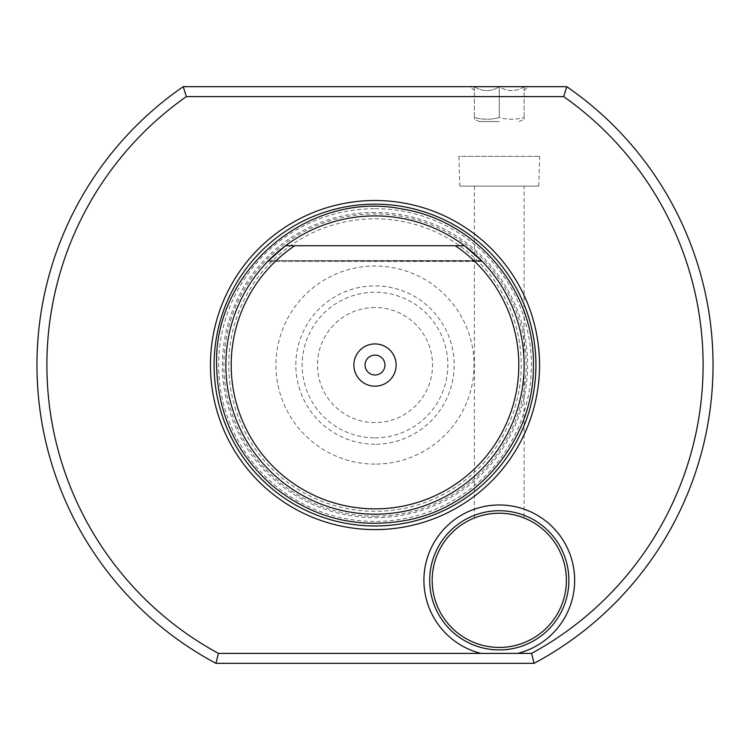 <?xml version="1.0" encoding="UTF-8"?>
<svg xmlns="http://www.w3.org/2000/svg" width="750" height="750" viewBox="0 0 750 750"><rect width="100%" height="100%" fill="white"/><g stroke="black" fill="none" stroke-linecap="round" stroke-linejoin="round"><path stroke-width="0.56" stroke-dasharray="3.75 2.81" d="M267.881 261.3L285.516 245.747L464.484 245.747L482.128 261.309M481.856 261.019L268.603 260.559L285.516 245.747L464.484 245.747L481.397 260.559L268.603 260.559L285.516 245.747L464.484 245.747L481.397 260.559L268.603 260.559L285.516 245.747L464.484 245.747L481.397 260.559L268.603 260.559L285.516 245.747L464.484 245.747L481.397 260.559L268.603 260.559L285.516 245.747L464.484 245.747L481.397 260.559L268.603 260.559L285.516 245.747L464.484 245.747L481.397 260.559L268.603 260.559L285.516 245.747L464.484 245.747L481.397 260.559L268.603 260.559L285.516 245.747L464.484 245.747L481.397 260.559L268.603 260.559L285.516 245.747L464.484 245.747L481.397 260.559L268.603 260.559L285.516 245.747L464.484 245.747L481.397 260.559L268.603 260.559L285.516 245.747L464.484 245.747L481.397 260.559L268.603 260.559L285.516 245.747L464.484 245.747L481.397 260.559L268.603 260.559L285.516 245.747L464.484 245.747L481.397 260.559L268.603 260.559L285.516 245.747L464.484 245.747L481.397 260.559L268.603 260.559L285.516 245.747L464.484 245.747L481.397 260.559L268.603 260.559L285.516 245.747L464.484 245.747L481.397 260.559L268.603 260.559L285.516 245.747L464.484 245.747L481.397 260.559L268.603 260.559L285.516 245.747L464.484 245.747L481.397 260.559L268.603 260.559L267.75 261.431L268.603 260.559L267.75 261.431L268.603 260.559L267.75 261.431L268.603 260.559L481.397 260.559M375 215.925A149.138 149.138 0 0 1 524.138 365.053A149.138 149.138 0 0 1 375 514.191A149.138 149.138 0 0 1 225.862 365.053A149.138 149.138 0 0 1 375 215.925M294.713 245.747L455.287 245.747M228.75 365.053A146.25 146.25 0 0 1 375 218.812A146.25 146.25 0 0 1 521.25 365.053A146.25 146.25 0 0 1 375 511.303A146.25 146.25 0 0 1 228.75 365.053M375 516.178A151.116 151.116 0 0 1 223.884 365.053A151.116 151.116 0 0 1 375 213.938A151.116 151.116 0 0 1 526.116 365.053A151.116 151.116 0 0 1 375 516.178M429.684 580.312A69.6 69.6 0 0 1 499.284 510.722A69.6 69.6 0 0 1 568.875 580.312A69.6 69.6 0 0 1 499.284 649.913A69.6 69.6 0 0 1 429.684 580.312M432.169 580.312A67.116 67.116 0 0 0 499.284 647.428A67.116 67.116 0 0 0 566.391 580.312A67.116 67.116 0 0 0 499.284 513.206A67.116 67.116 0 0 0 432.169 580.312M522.75 517.444L522.216 517.247M519.797 516.422L516.572 515.475M513.684 514.772L512.587 514.538M509.072 513.928L508.003 513.778M503.128 513.319L498.281 513.216M489.066 513.984L487.688 514.219M485.156 514.706L484.284 514.903M481.941 515.484L479.409 516.216M477.338 516.891L476.672 517.125M476.709 517.116L477.356 516.891M479.447 516.206L482.025 515.466M486.75 514.387L489.431 513.928M494.072 513.413L495.244 513.328M498.938 513.206L503.812 513.356M508.528 513.844L512.737 514.566M516.216 515.381L518.906 516.141M524.138 186.094L474.422 186.094L524.138 186.094L524.138 517.978M474.422 517.978L474.422 186.094M459.806 186.094L538.753 186.094L459.806 186.094L458.878 156.366L539.681 156.366L458.878 156.366M538.753 186.094L539.681 156.366M541.856 86.766L456.694 86.672L541.866 86.672M499.284 86.766L474.422 86.766L499.284 86.766C507.572 91.884 515.859 91.884 524.138 86.766L527.981 86.766L524.138 86.766C524.138 91.884 524.138 91.884 524.138 86.766C524.138 91.884 524.138 91.884 524.138 86.766C515.841 91.884 507.562 91.884 499.284 86.766L499.284 117.459C490.988 119.841 482.7 119.841 474.422 117.459C482.719 119.841 491.006 119.841 499.284 117.459C507.572 119.841 515.859 119.841 524.138 117.459C515.841 119.841 507.562 119.841 499.284 117.459L499.284 86.766C490.988 91.884 482.7 91.884 474.422 86.766L470.578 86.766L474.422 86.766C482.719 91.884 490.997 91.884 499.284 86.766M524.138 86.766L524.138 117.459C524.138 119.841 524.138 119.841 524.138 117.459C524.138 119.841 524.138 119.841 524.138 117.459L524.138 86.766M474.422 86.766L474.422 117.459C474.422 119.841 474.422 119.841 474.422 117.459C474.422 119.841 474.422 119.841 474.422 117.459L474.422 86.766C474.422 91.884 474.422 91.884 474.422 86.766C474.422 91.884 474.422 91.884 474.422 86.766M499.284 121.566L479.391 121.566L499.284 121.566M183.234 86.672L566.766 86.672L563.644 96.609L186.356 96.609A328.097 328.097 0 0 0 218.428 653.391L215.925 663.328A338.044 338.044 0 0 1 183.234 86.672L186.356 96.609M218.428 653.391L531.572 653.391L534.075 663.328L215.925 663.328M534.075 663.328A338.044 338.044 0 0 0 566.766 86.672M531.572 653.391A328.097 328.097 0 0 0 563.644 96.609M375 437.878A72.825 72.825 0 0 0 447.825 365.053A72.825 72.825 0 0 0 375 292.238A72.825 72.825 0 0 0 302.175 365.053A72.825 72.825 0 0 0 375 437.878M375 307.519A57.534 57.534 0 0 0 317.466 365.053A57.534 57.534 0 0 0 375 422.597A57.534 57.534 0 0 0 432.534 365.053A57.534 57.534 0 0 0 375 307.519M375 343.931A21.131 21.131 0 0 1 396.131 365.053A21.131 21.131 0 0 1 375 386.184A21.131 21.131 0 0 1 353.869 365.053A21.131 21.131 0 0 1 375 343.931M375 355.116A9.947 9.947 0 0 1 384.947 365.053A9.947 9.947 0 0 1 375 375A9.947 9.947 0 0 1 365.053 365.053A9.947 9.947 0 0 1 375 355.116A9.947 9.947 0 0 0 365.053 365.053A9.947 9.947 0 0 0 375 375A9.947 9.947 0 0 0 384.947 365.053A9.947 9.947 0 0 0 375 355.116A9.947 9.947 0 0 0 365.053 365.053A9.947 9.947 0 0 0 375 375A9.947 9.947 0 0 0 384.947 365.053A9.947 9.947 0 0 0 375 355.116M285.516 245.747L464.484 245.747M375 212.438A152.616 152.616 0 0 0 222.384 365.053A152.616 152.616 0 0 0 375 517.678A152.616 152.616 0 0 0 527.616 365.053A152.616 152.616 0 0 0 375 212.438M375 208.697A156.356 156.356 0 0 1 531.356 365.053A156.356 156.356 0 0 1 375 521.419A156.356 156.356 0 0 1 218.644 365.053A156.356 156.356 0 0 1 375 208.697M375 464.1A99.047 99.047 0 0 1 275.953 365.053A99.047 99.047 0 0 1 375 266.016A99.047 99.047 0 0 1 474.047 365.053A99.047 99.047 0 0 1 375 464.1M375 444.225A79.172 79.172 0 0 1 295.828 365.053A79.172 79.172 0 0 1 375 285.891A79.172 79.172 0 0 1 454.172 365.053A79.172 79.172 0 0 1 375 444.225M482.25 261.431L267.75 261.431L482.25 261.431M524.138 90.619L527.981 86.766M474.422 90.619L470.578 86.766M519.169 121.566L524.138 119.25M479.391 121.566L474.422 119.25"/><path stroke-width="1.12" d="M464.484 245.747L294.713 245.747A143.812 143.812 0 0 0 266.981 459.994A143.812 143.812 0 0 0 483.019 459.994A143.812 143.812 0 0 0 455.287 245.747L464.484 245.747A149.138 149.138 0 0 1 375 514.191A149.138 149.138 0 0 1 285.516 245.747L294.713 245.747L285.516 245.747A149.138 149.138 0 0 1 464.484 245.747L482.147 261.319M375 343.931A21.131 21.131 0 0 1 396.131 365.053A21.131 21.131 0 0 1 375 386.184A21.131 21.131 0 0 1 353.869 365.053A21.131 21.131 0 0 1 375 343.931M482.128 261.309L481.397 260.559M268.097 261.066L285.516 245.747M267.881 261.3L268.603 260.559M375 200.512A164.55 164.55 0 0 0 210.45 365.053A164.55 164.55 0 0 0 375 529.603A164.55 164.55 0 0 0 539.55 365.053A164.55 164.55 0 0 0 375 200.512M563.644 96.609L186.356 96.609A328.097 328.097 0 0 0 218.428 653.391L531.572 653.391A328.097 328.097 0 0 0 563.644 96.609L566.766 86.672L183.234 86.672A338.044 338.044 0 0 0 215.925 663.328L218.428 653.391M517.631 653.391A75.338 75.338 0 0 0 499.284 504.975A75.338 75.338 0 0 0 480.938 653.391M186.356 96.609L183.234 86.672M531.572 653.391L534.075 663.328L215.925 663.328M429.684 580.312A69.6 69.6 0 0 0 499.284 649.913A69.6 69.6 0 0 0 568.875 580.312A69.6 69.6 0 0 0 499.284 510.722A69.6 69.6 0 0 0 429.684 580.312M432.169 580.312A67.116 67.116 0 0 0 499.284 647.428A67.116 67.116 0 0 0 566.391 580.312A67.116 67.116 0 0 0 499.284 513.206A67.116 67.116 0 0 0 432.169 580.312M522.216 517.247L519.797 516.422M516.572 515.475L513.684 514.772M512.587 514.538L509.072 513.928M508.003 513.778L503.128 513.319M498.281 513.216L493.528 513.45M493.313 513.469L489.066 513.984M487.688 514.219L485.156 514.706M484.284 514.903L481.941 515.484M479.409 516.216L477.338 516.891M477.356 516.891L479.447 516.206M482.025 515.466L484.988 514.744M485.344 514.669L486.75 514.387M489.431 513.928L494.072 513.413M495.244 513.328L498.938 513.206M503.812 513.356L508.528 513.844M512.737 514.566L516.216 515.381M518.906 516.141L521.072 516.844M521.184 516.881L522.75 517.444M534.075 663.328A338.044 338.044 0 0 0 566.766 86.672M375 355.116A9.947 9.947 0 0 1 384.947 365.053A9.947 9.947 0 0 1 375 375A9.947 9.947 0 0 1 365.053 365.053A9.947 9.947 0 0 1 375 355.116M375 204.141A160.922 160.922 0 0 1 535.922 365.053A160.922 160.922 0 0 1 375 525.975A160.922 160.922 0 0 1 214.078 365.053A160.922 160.922 0 0 1 375 204.141M533.381 365.053C534.722 438.075 478.894 506.653 407.119 520.153C356.784 529.406 311.794 517.847 272.137 485.494C236.053 453.45 217.547 413.306 216.619 365.053C213.534 270.197 309.328 189.684 402.234 209.034C476.147 220.453 534.834 290.269 533.381 365.053"/></g></svg>
